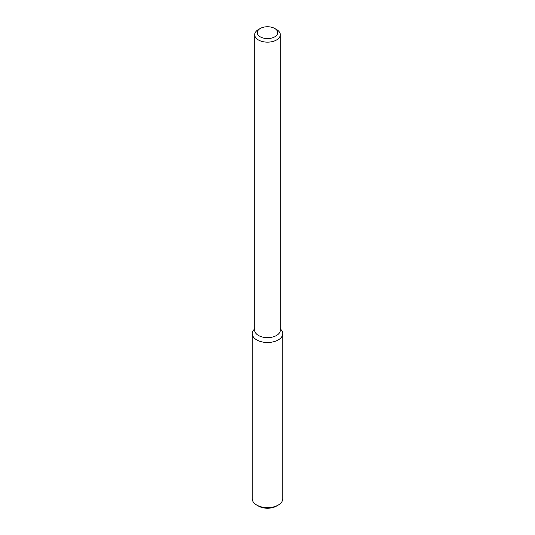 <?xml version="1.0" encoding="UTF-8"?>
<svg xmlns="http://www.w3.org/2000/svg" width="535" height="535" viewBox="0 0 535 535"><rect width="100%" height="100%" fill="white"/><g stroke="black" fill="none" stroke-linecap="round" stroke-linejoin="round"><path stroke-width="0.8" d="M280.3 328.657L281.417 330.095A15.241 8.801 180 0 1 278.28 339.912A15.241 8.801 180 0 1 258.853 340.942A15.241 8.801 180 0 1 253.583 330.095L254.7 328.657M274.743 28.482L276.555 29.525A12.8 7.39 180 0 1 280.3 34.755L280.3 330.235A12.8 7.39 180 0 1 276.555 335.458A12.8 7.39 180 0 1 262.598 337.063A12.8 7.39 180 0 1 254.7 330.235L254.7 34.755A12.8 7.39 180 0 1 258.445 29.525L260.257 28.482A10.239 5.912 180 0 1 274.743 28.482A10.239 5.912 180 0 1 274.743 36.841A10.239 5.912 180 0 1 260.257 36.841A10.239 5.912 180 0 1 260.257 28.482M280.3 34.755A12.8 7.39 180 0 1 276.555 39.978A12.8 7.39 180 0 1 262.598 41.583A12.8 7.39 180 0 1 254.7 34.755M280.3 328.911A15.241 8.801 180 0 1 282.741 333.693L282.741 498.834A15.241 8.801 180 0 1 278.28 505.06L276.468 506.103A12.686 7.323 180 0 1 258.532 506.103L256.72 505.06A15.241 8.801 180 0 1 252.259 498.834L252.259 333.693A15.241 8.801 180 0 1 254.7 328.911M276.468 506.103L278.28 505.06A15.241 8.801 180 0 1 256.72 505.06M282.741 333.693A15.241 8.801 180 0 1 278.28 339.912A15.241 8.801 180 0 1 261.668 341.818A15.241 8.801 180 0 1 252.259 333.693"/></g></svg>
